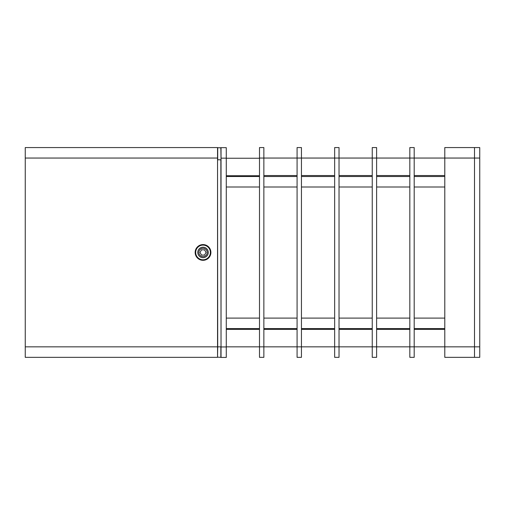 <?xml version="1.0" encoding="UTF-8"?>
<svg xmlns="http://www.w3.org/2000/svg" width="505" height="505" viewBox="0 0 505 505"><rect width="100%" height="100%" fill="white"/><g stroke="black" fill="none" stroke-linecap="round" stroke-linejoin="round"><path stroke-width="0.76" d="M203.029 260.315A7.865 7.865 0 0 0 210.894 252.45A7.865 7.865 0 0 0 203.029 244.584A7.865 7.865 0 0 0 195.164 252.45A7.865 7.865 0 0 0 203.029 260.315M203.029 259.791A7.341 7.341 0 0 0 210.37 252.45A7.341 7.341 0 0 0 203.029 245.108A7.341 7.341 0 0 0 195.688 252.45A7.341 7.341 0 0 0 203.029 259.791M203.029 247.21A5.246 5.246 0 0 0 197.783 252.45A5.246 5.246 0 0 0 203.029 257.695A5.246 5.246 0 0 0 208.275 252.45A5.246 5.246 0 0 0 203.029 247.21M210.894 252.45A7.865 7.865 0 0 0 203.029 244.584A7.865 7.865 0 0 0 195.164 252.45A7.865 7.865 0 0 0 203.029 260.315A7.865 7.865 0 0 0 210.894 252.45M25.25 346.847L25.25 147.567L217.541 147.567L217.541 357.338L25.25 357.338L25.25 346.847L217.712 346.847L217.541 357.161L220.862 357.338L220.862 346.847L217.712 346.847L217.541 159.801M203.029 248.277A4.173 4.173 0 0 0 198.856 252.45A4.173 4.173 0 0 0 203.029 256.622A4.173 4.173 0 0 0 207.202 252.45A4.173 4.173 0 0 0 203.029 248.277M201.514 249.83L204.544 249.83L206.059 252.45L204.544 255.075L201.514 255.075L199.999 252.45L201.514 249.83M479.75 346.847L479.75 158.052L474.504 158.052L474.504 147.567L474.504 158.052L444.791 158.052L444.791 346.847L474.504 346.847L474.504 158.052L474.504 357.338L474.504 346.847L479.75 346.847L479.75 357.338L444.791 357.338L444.791 346.847L414.195 346.847L414.195 357.338L409.826 357.338L409.826 346.847L376.616 346.847L376.616 357.338L372.242 357.338L372.242 346.847L339.032 346.847L339.032 357.338L334.657 357.338L334.657 346.847L301.447 346.847L301.447 357.338L297.079 357.338L297.079 346.847L263.863 346.847L263.863 357.338L259.494 357.338L259.494 147.567L263.863 147.567L263.863 158.052L259.494 158.052M226.278 346.847L263.863 346.847L263.863 158.052L297.079 158.052L297.079 147.567L301.447 147.567L301.447 158.052L297.079 158.052L297.079 346.847L301.447 346.847L301.447 158.052L334.657 158.052L334.657 147.567L339.032 147.567L339.032 158.052L334.657 158.052L334.657 346.847L339.032 346.847L339.032 158.052L372.242 158.052L372.242 147.567L376.616 147.567L376.616 158.052L372.242 158.052L372.242 346.847L376.616 346.847L376.616 158.052L409.826 158.052L409.826 147.567L414.195 147.567L414.195 158.052L409.826 158.052L409.826 346.847L414.195 346.847L414.195 158.052L444.791 158.052L444.791 147.567L479.75 147.567L479.75 158.052M221.032 346.847L220.862 159.801L217.712 159.801L217.712 147.694L221.032 147.87M221.032 147.744L217.541 147.744M226.278 147.662L226.278 357.433L221.032 357.433L221.032 147.662L226.278 147.662M226.278 176.51L259.494 176.51M263.863 176.51L297.079 176.51M301.447 176.51L334.657 176.51M339.032 176.51L372.242 176.51M376.616 176.51L409.826 176.51M414.195 176.51L444.791 176.51M226.278 328.591L259.494 328.591L226.278 328.591M263.863 328.591L297.079 328.591L263.863 328.591M301.447 328.591L334.657 328.591L301.447 328.591M339.032 328.591L372.242 328.591L339.032 328.591M376.616 328.591L409.826 328.591L376.616 328.591M414.195 328.591L444.791 328.591L414.195 328.591M25.25 158.052L217.541 158.052M221.032 159.801L220.862 147.694M226.278 158.153L221.032 158.153M226.278 346.948L221.032 346.948M226.278 186.995L259.494 186.995M263.863 186.995L297.079 186.995M301.447 186.995L334.657 186.995M339.032 186.995L372.242 186.995M376.616 186.995L409.826 186.995M414.195 186.995L444.791 186.995M226.278 318.099L259.494 318.099M263.863 318.099L297.079 318.099M301.447 318.099L334.657 318.099M339.032 318.099L372.242 318.099M376.616 318.099L409.826 318.099M414.195 318.099L444.791 318.099M259.494 329.367L226.278 329.367M259.494 175.727L226.278 175.727M259.494 158.248L226.278 158.248M297.079 329.367L263.863 329.367M297.079 175.538L263.863 175.538M334.657 329.367L301.447 329.367M334.657 175.538L301.447 175.538M372.242 329.367L339.032 329.367M372.242 175.538L339.032 175.538M409.826 329.367L376.616 329.367M409.826 175.538L376.616 175.538M444.791 329.367L414.195 329.367M444.791 175.538L414.195 175.538"/></g></svg>
